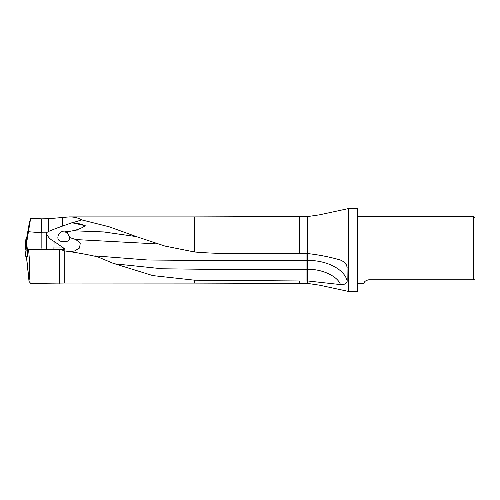 <?xml version="1.0" encoding="UTF-8"?>
<svg xmlns="http://www.w3.org/2000/svg" width="500" height="500" viewBox="0 0 500 500"><rect width="100%" height="100%" fill="white"/><g stroke="black" fill="none" stroke-linecap="round" stroke-linejoin="round"><path stroke-width="0.75" d="M347.188 281.212C346.637 283.669 344.394 284.794 340.456 284.581L307.706 280.969L307.706 260.425C327.081 260.2 344.975 269.625 347.188 281.212L347.025 266.131L344.637 262.225L340.456 260.044C329.719 256.944 318.8 254.794 307.706 253.581L299.337 253.575C264.438 252.819 229.419 254.975 194.613 252L164.925 246.069L136.406 236.619L109.106 226.769L81.7 219.9L72.331 222.819C76.656 223.012 80.956 223.969 85.225 225.675C82.169 227.969 78.044 229.662 72.862 230.763L103.612 231.931L136.406 236.619M29.294 223.1L30.631 218.238L41.487 218.844L48.544 218.713L69.281 216.906C74.225 216.919 78.362 217.919 81.7 219.9M357.725 208.594L357.725 291.406L357.725 208.594L348.375 208.594L348.375 291.406L319.575 285.188L307.706 283.438L299.337 283.438L299.337 280.969L194.613 280.188L152.825 275.6L113.106 263.294L97.681 256.837C86.856 254.406 75.888 252.444 64.781 250.944L64.781 283.038L30.7 283.387L29.156 281.606L29.025 280.462C30.125 274.056 29.962 263.794 28.55 249.662L27.387 249.662L27.975 256.194M28.55 249.662L61.019 249.662L64.781 250.944M27.419 250L25 250L27.419 250L27.2 247.994L41.844 247.994L41.844 232.806L46.369 232.812L48.544 231.438L56.019 228.406L71.85 222.775M194.613 280.188L194.613 283.094L64.781 283.038M307.706 283.438L307.706 280.969L299.337 280.969M29.156 281.606L26.525 256.694M29.375 222.706L26.406 239.5L26.9 239.569L30.525 219.006L26.644 242.719L30.481 219.294M30.631 218.238L30.525 219.006M27.2 247.994L26.644 242.719M46.369 232.812L46.65 233.956C48.2 237.344 50.688 239.825 54.119 241.394L63.537 247.994C64.669 248.756 64.7 249.312 63.637 249.662L61.019 249.662M59.763 249.662L59.763 283.369M475 279.788L475 218.219L473.325 216.55L473.325 279.788L475 279.788L368.769 279.788L366.819 280.181M368.769 279.788C362.925 281.081 364.4 283.806 363.931 283.45C364.394 283.812 362.925 281.075 368.769 279.788M41.844 232.806L28.569 231.725M27.369 249.644L40.862 249.662M306.95 280.969L306.95 269.344L210.15 269.356L162.262 268.781L115.144 263.875L113.106 263.294M85.225 225.675L72.331 222.819M157.494 243.938L75.812 239.562L69.806 237.587C69.55 242.512 63.831 241.988 60.412 241.163C56.087 239.838 57.906 233.512 61.262 231.969C63.087 230.825 64.931 230.794 66.8 231.875L72.862 230.763M75.812 239.562L80.281 242.956L79.562 248.019L74.531 250.987L68.369 251.825M66.8 231.875L69.806 237.587M95.169 255.906L147.806 260L200.7 260.462L307.706 260.425L307.706 216.562L299.337 216.562L299.337 253.575M25.831 256.694L25 250L25.844 256.694L27.531 256.694L26.806 250L27.3 250L25.137 249.806L27.3 250L28.019 256.694L27.531 256.694M26.406 239.481L26.975 239.581M26.8 244.219L26.031 249.913L26.581 242.113M69.281 216.906L194.613 216.906L194.613 252M62.4 225.906L62.4 217.362M42.081 249.662L41.844 247.994L63.475 247.944M62.294 249.662A1.675 1.181 -90 0 0 63.475 247.994L63.537 247.994M46.4 249.662L46.65 233.956M53.875 249.662L54.119 241.394M48.544 231.438L48.544 218.713M56.019 228.406L56.019 218.05M41.487 232.787L41.487 218.844M306.95 253.581L306.95 269.344L307.706 269.344C321.844 268.869 337.663 276.231 340.456 284.581M345.875 263.631L347.188 267.3M61.262 231.969A10.275 6.131 180 0 1 67.319 232.594M26.756 239.562L26.6 241.806M25.856 239.456L25.137 249.806L25.856 239.456M194.613 216.906L299.337 216.562M348.375 208.594L319.575 214.812L307.706 216.562M194.613 283.094L299.337 283.438M28.988 281.012L26.431 256.7M29.288 223.113L26.406 239.494M357.894 283.45L363.931 283.45M357.894 216.55L473.325 216.55M357.725 291.406L348.375 291.406"/></g></svg>
